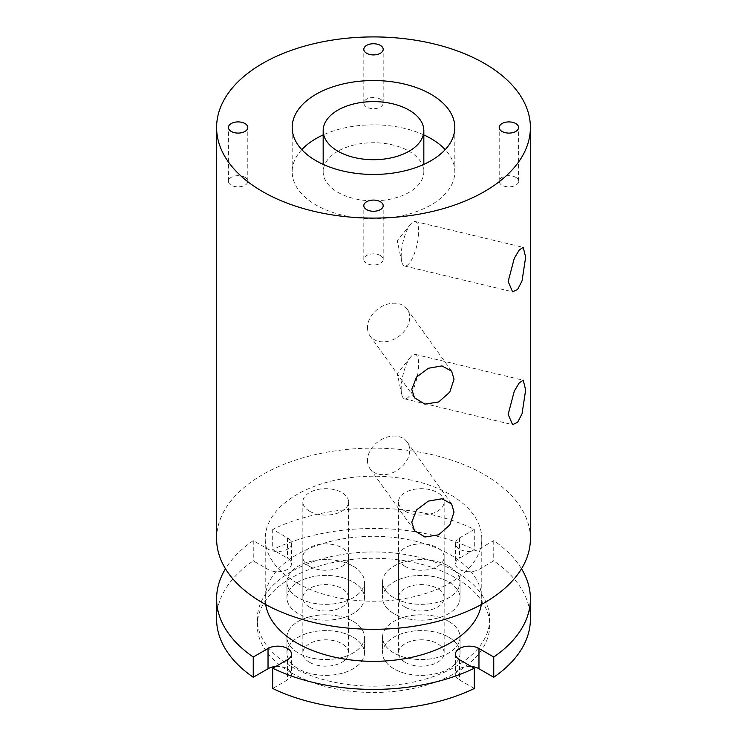 <?xml version="1.0" encoding="UTF-8"?>
<svg xmlns="http://www.w3.org/2000/svg" width="747" height="747" viewBox="0 0 747 747"><rect width="100%" height="100%" fill="white"/><g stroke="black" fill="none" stroke-linecap="round" stroke-linejoin="round"><path stroke-width="0.56" stroke-dasharray="3.73 2.8" d="M401.186 255.96A22.858 7.143 103.4 0 0 401.681 261.459A22.858 7.143 103.4 0 0 404.622 265.997A22.858 7.143 103.4 0 0 413.81 255.1A22.858 7.143 103.4 0 0 418.684 231.57A22.858 7.143 103.4 0 0 415.257 221.532A22.858 7.143 103.4 0 0 410.579 224.249A22.858 7.143 103.4 0 0 401.186 255.96M401.186 388.813A22.858 7.143 103.4 0 0 401.681 394.313A22.858 7.143 103.4 0 0 404.622 398.851A22.858 7.143 103.4 0 0 413.81 387.954A22.858 7.143 103.4 0 0 418.684 364.424A22.858 7.143 103.4 0 0 415.257 354.386A22.858 7.143 103.4 0 0 410.579 357.103A22.858 7.143 103.4 0 0 401.186 388.813M367.477 460.423A22.858 17.246 144.3 0 0 370.017 468.696A22.858 17.246 144.3 0 0 393.781 472.216A22.858 17.246 144.3 0 0 409.711 450.32A22.858 17.246 144.3 0 0 407.162 442.047A22.858 17.246 144.3 0 0 383.407 438.517A22.858 17.246 144.3 0 0 367.477 460.423M367.477 327.56A22.858 17.246 144.3 0 0 370.017 335.842A22.858 17.246 144.3 0 0 393.781 339.362A22.858 17.246 144.3 0 0 409.711 317.466A22.858 17.246 144.3 0 0 407.162 309.193A22.858 17.246 144.3 0 0 383.407 305.663A22.858 17.246 144.3 0 0 367.477 327.56M337.915 151.239A50.329 29.058 -0 0 0 323.171 171.782A50.329 29.058 -0 0 0 354.246 198.627A50.329 29.058 -0 0 0 409.085 192.334A50.329 29.058 -0 0 0 423.829 171.782A50.329 29.058 -0 0 0 392.754 144.946A50.329 29.058 -0 0 0 337.915 151.239M301.797 149.643A81.32 46.949 -0 0 0 292.18 171.782A81.32 46.949 -0 0 0 342.378 215.164A81.32 46.949 -0 0 0 431 204.986A81.32 46.949 -0 0 0 454.82 171.782A81.32 46.949 -0 0 0 445.203 149.643M423.829 134.908A81.32 46.949 -0 0 0 323.171 134.908M309.538 662.318A22.858 13.194 180 0 1 302.843 652.99A22.858 13.194 180 0 1 316.952 640.795A22.858 13.194 180 0 1 341.855 643.662A22.858 13.194 180 0 1 348.55 652.99A22.858 13.194 180 0 1 334.441 665.185A22.858 13.194 180 0 1 309.538 662.318M309.538 566.413A22.858 13.194 180 0 1 302.843 557.085A22.858 13.194 180 0 1 316.952 544.89A22.858 13.194 180 0 1 341.855 547.747A22.858 13.194 180 0 1 348.55 557.085A22.858 13.194 180 0 1 334.441 569.27A22.858 13.194 180 0 1 309.538 566.413M353.088 621.355A38.741 22.363 180 0 1 364.443 637.172A38.741 22.363 180 0 1 340.52 657.836A38.741 22.363 180 0 1 298.305 652.99A38.741 22.363 180 0 1 286.96 637.172A38.76 22.382 180 0 1 310.864 616.499A38.76 22.382 180 0 1 353.107 621.345A38.76 22.382 180 0 1 364.461 637.172A38.76 22.382 180 0 1 340.529 657.846A38.76 22.382 180 0 1 298.286 652.999A38.76 22.382 180 0 1 286.941 637.172A38.741 22.363 180 0 1 310.873 616.508A38.741 22.363 180 0 1 353.088 621.355M353.088 637.172A38.741 22.363 180 0 1 364.443 652.99A38.741 22.363 180 0 1 340.52 673.654A38.741 22.363 180 0 1 298.305 668.808A38.76 22.382 180 0 1 286.941 652.99A38.76 22.382 180 0 1 310.864 632.317A38.76 22.382 180 0 1 353.107 637.163A38.76 22.382 180 0 1 364.461 652.99A38.76 22.382 180 0 1 340.529 673.663A38.76 22.382 180 0 1 298.286 668.817A38.741 22.363 180 0 1 286.96 652.99A38.741 22.363 180 0 1 310.873 632.326A38.741 22.363 180 0 1 353.088 637.172M309.538 607.124A22.858 13.194 180 0 1 302.843 597.796A22.858 13.194 180 0 1 316.952 585.601A22.858 13.194 180 0 1 341.855 588.459A22.858 13.194 180 0 1 348.55 597.796A22.858 13.194 180 0 1 334.441 609.982A22.858 13.194 180 0 1 309.538 607.124M309.538 511.219A22.858 13.194 180 0 1 302.843 501.881A22.858 13.194 180 0 1 316.952 489.687A22.858 13.194 180 0 1 341.855 492.553A22.858 13.194 180 0 1 348.55 501.881A22.858 13.194 180 0 1 334.441 514.076A22.858 13.194 180 0 1 309.538 511.219M353.088 566.161A38.741 22.363 180 0 1 364.443 581.978A38.741 22.363 180 0 1 340.52 602.642A38.741 22.363 180 0 1 298.305 597.787A38.76 22.382 180 0 1 286.941 581.978A38.76 22.382 180 0 1 310.864 561.305A38.76 22.382 180 0 1 353.107 566.151A38.76 22.382 180 0 1 364.461 581.978A38.76 22.382 180 0 1 340.529 602.652A38.76 22.382 180 0 1 298.286 597.796A38.741 22.363 180 0 1 286.96 581.978A38.741 22.363 180 0 1 310.873 561.314A38.741 22.363 180 0 1 353.088 566.161M353.088 581.978A38.741 22.363 180 0 1 364.443 597.796A38.741 22.363 180 0 1 340.52 618.46A38.741 22.363 180 0 1 298.305 613.604A38.76 22.382 180 0 1 286.941 597.796A38.76 22.382 180 0 1 310.864 577.114A38.76 22.382 180 0 1 353.107 581.969A38.76 22.382 180 0 1 364.461 597.796A38.76 22.382 180 0 1 340.529 618.469A38.76 22.382 180 0 1 298.286 613.614A38.741 22.363 180 0 1 286.96 597.796A38.741 22.363 180 0 1 310.873 577.123A38.741 22.363 180 0 1 353.088 581.978M405.145 607.124A22.858 13.194 180 0 1 398.45 597.796A22.858 13.194 180 0 1 412.559 585.601A22.858 13.194 180 0 1 437.462 588.459A22.858 13.194 180 0 1 444.157 597.796A22.858 13.194 180 0 1 430.048 609.982A22.858 13.194 180 0 1 405.145 607.124M405.145 511.219A22.858 13.194 180 0 1 398.45 501.881A22.858 13.194 180 0 1 412.559 489.687A22.858 13.194 180 0 1 437.462 492.553A22.858 13.194 180 0 1 444.157 501.881A22.858 13.194 180 0 1 430.048 514.076A22.858 13.194 180 0 1 405.145 511.219M448.695 566.161A38.741 22.363 180 0 1 460.04 581.978A38.741 22.363 180 0 1 436.127 602.642A38.741 22.363 180 0 1 393.912 597.787A38.76 22.382 180 0 1 382.539 581.978A38.76 22.382 180 0 1 406.471 561.305A38.76 22.382 180 0 1 448.714 566.151A38.76 22.382 180 0 1 460.059 581.978A38.76 22.382 180 0 1 436.136 602.652A38.76 22.382 180 0 1 393.893 597.796A38.741 22.363 180 0 1 382.557 581.978A38.741 22.363 180 0 1 406.48 561.314A38.741 22.363 180 0 1 448.695 566.161M448.695 581.978A38.741 22.363 180 0 1 460.04 597.796A38.741 22.363 180 0 1 436.127 618.46A38.741 22.363 180 0 1 393.912 613.604A38.76 22.382 180 0 1 382.539 597.796A38.76 22.382 180 0 1 406.471 577.114A38.76 22.382 180 0 1 448.714 581.969A38.76 22.382 180 0 1 460.059 597.796A38.76 22.382 180 0 1 436.136 618.469A38.76 22.382 180 0 1 393.893 613.614A38.741 22.363 180 0 1 382.557 597.796A38.741 22.363 180 0 1 406.48 577.123A38.741 22.363 180 0 1 448.695 581.978M405.145 662.318A22.858 13.194 180 0 1 398.45 652.99A22.858 13.194 180 0 1 412.559 640.795A22.858 13.194 180 0 1 437.462 643.662A22.858 13.194 180 0 1 444.157 652.99A22.858 13.194 180 0 1 430.048 665.185A22.858 13.194 180 0 1 405.145 662.318M405.145 566.413A22.858 13.194 180 0 1 398.45 557.085A22.858 13.194 180 0 1 412.559 544.89A22.858 13.194 180 0 1 437.462 547.747A22.858 13.194 180 0 1 444.157 557.085A22.858 13.194 180 0 1 430.048 569.27A22.858 13.194 180 0 1 405.145 566.413M448.695 621.355A38.741 22.363 180 0 1 460.04 637.172A38.741 22.363 180 0 1 436.127 657.836A38.741 22.363 180 0 1 393.912 652.99A38.741 22.363 180 0 1 382.557 637.172A38.76 22.382 180 0 1 406.471 616.499A38.76 22.382 180 0 1 448.714 621.345A38.76 22.382 180 0 1 460.059 637.172A38.76 22.382 180 0 1 436.136 657.846A38.76 22.382 180 0 1 393.893 652.999A38.76 22.382 180 0 1 382.539 637.172A38.741 22.363 180 0 1 406.48 616.508A38.741 22.363 180 0 1 448.695 621.355M448.695 637.172A38.741 22.363 180 0 1 460.04 652.99A38.741 22.363 180 0 1 436.127 673.654A38.741 22.363 180 0 1 393.912 668.808A38.76 22.382 180 0 1 382.539 652.99A38.76 22.382 180 0 1 406.471 632.317A38.76 22.382 180 0 1 448.714 637.163A38.76 22.382 180 0 1 460.059 652.99A38.76 22.382 180 0 1 436.136 673.663A38.76 22.382 180 0 1 393.893 668.817A38.741 22.363 180 0 1 382.557 652.99A38.741 22.363 180 0 1 406.48 632.326A38.741 22.363 180 0 1 448.695 637.172M380.344 255.493A9.683 5.593 0 0 0 369.793 254.279A9.683 5.593 0 0 0 363.817 259.452A9.683 5.593 0 0 0 366.656 263.402A9.683 5.593 0 0 0 377.207 264.615A9.683 5.593 0 0 0 383.183 259.452A9.683 5.593 0 0 0 380.344 255.493M515.747 177.319A9.683 5.593 0 0 0 505.196 176.105A9.683 5.593 0 0 0 499.211 181.278A9.683 5.593 0 0 0 502.049 185.228A9.683 5.593 0 0 0 512.61 186.442A9.683 5.593 0 0 0 518.586 181.278A9.683 5.593 0 0 0 515.747 177.319M380.344 99.146A9.683 5.593 0 0 0 369.793 97.932A9.683 5.593 0 0 0 363.817 103.105A9.683 5.593 0 0 0 366.656 107.054A9.683 5.593 0 0 0 377.207 108.268A9.683 5.593 0 0 0 383.183 103.105A9.683 5.593 0 0 0 380.344 99.146M244.951 177.319A9.683 5.593 0 0 0 234.39 176.105A9.683 5.593 0 0 0 228.414 181.278A9.683 5.593 0 0 0 231.253 185.228A9.683 5.593 0 0 0 241.804 186.442A9.683 5.593 0 0 0 247.789 181.278A9.683 5.593 0 0 0 244.951 177.319M530.398 538.718A156.898 90.583 0 0 0 484.448 474.662A156.898 90.583 0 0 0 313.46 455.026A156.898 90.583 0 0 0 216.602 538.718M296.933 582.921A108.278 62.515 0 0 0 414.94 596.479A108.278 62.515 0 0 0 481.778 538.718A108.278 62.515 0 0 0 450.067 494.514A108.278 62.515 0 0 0 332.06 480.965A108.278 62.515 0 0 0 265.222 538.718A108.278 62.515 0 0 0 296.933 582.921M481.329 604.519A108.278 62.515 0 0 0 481.778 598.823A108.278 62.515 0 0 0 450.067 554.61A108.278 62.515 0 0 0 332.06 541.061A108.278 62.515 0 0 0 265.222 598.823A108.278 62.515 0 0 0 265.671 604.519M275.746 666.483A13.754 7.937 180 0 1 287.483 668.724A13.754 7.937 180 0 1 291.507 674.336A13.754 7.937 180 0 1 287.483 679.957L272.702 688.482M291.321 666.511A116.224 67.099 0 0 0 417.975 681.059A116.224 67.099 0 0 0 489.724 619.067A116.224 67.099 0 0 0 455.679 571.614A116.224 67.099 0 0 0 329.025 557.066A116.224 67.099 0 0 0 257.276 619.067A116.224 67.099 0 0 0 291.321 666.511M291.321 672.842A116.224 67.099 0 0 0 417.975 687.38A116.224 67.099 0 0 0 489.724 625.388A116.224 67.099 0 0 0 455.679 577.945A116.224 67.099 0 0 0 329.025 563.397A116.224 67.099 0 0 0 257.276 625.388A116.224 67.099 0 0 0 291.321 672.842M521.518 568.766A156.898 90.583 0 0 0 493.748 540.623L478.967 549.157A13.754 7.937 180 0 1 463.98 550.875A13.754 7.937 180 0 1 455.493 543.545A13.754 7.937 180 0 1 459.517 537.924L474.298 529.399A156.898 90.583 0 0 0 272.702 529.399L287.483 537.924A13.754 7.937 180 0 1 291.507 543.545A13.754 7.937 180 0 1 283.02 550.875A13.754 7.937 180 0 1 268.033 549.157L253.252 540.623A156.898 90.583 0 0 0 225.482 568.766M474.298 688.482L459.517 679.957A13.754 7.937 180 0 1 455.493 674.336A13.754 7.937 180 0 1 471.254 666.483M530.398 619.067A156.898 90.583 0 0 0 493.748 560.866L478.967 569.401A13.754 7.937 180 0 1 463.98 571.119A13.754 7.937 180 0 1 455.493 563.789A13.754 7.937 180 0 1 459.517 558.177L474.298 549.643A156.898 90.583 0 0 0 272.702 549.643L287.483 558.177A13.754 7.937 180 0 1 291.507 563.789A13.754 7.937 180 0 1 283.02 571.119A13.754 7.937 180 0 1 268.033 569.401L253.252 560.866A156.898 90.583 0 0 0 216.602 619.067M493.748 540.623L493.748 560.866M474.298 529.399L474.298 549.643M272.702 529.399L272.702 549.643M253.252 540.623L253.252 560.866M287.483 659.713L287.483 679.957M459.517 659.713L459.517 679.957M478.967 549.157L478.967 569.401M459.517 537.924L459.517 558.177M287.483 537.924L287.483 558.177M268.033 549.157L268.033 569.401M410.579 224.249L397.245 240.73L401.681 261.459M404.622 265.997L512.573 291.806M410.579 357.103L397.245 373.584L401.681 394.313M404.622 398.851L512.573 424.66M370.017 468.696L414.473 530.659M370.017 335.842L414.473 397.806M323.171 171.782L323.171 164.377M454.82 171.782L454.82 127.504M302.843 557.085L302.843 652.99M364.443 637.172L364.443 652.99L364.461 637.172M286.941 637.172L286.941 652.99L286.96 637.172M302.843 501.881L302.843 597.796M364.443 581.978L364.443 597.796L364.461 581.978M286.941 581.978L286.941 597.796L286.96 581.978M398.45 501.881L398.45 597.796M460.04 581.978L460.04 597.796L460.059 581.978M382.539 581.978L382.539 597.796L382.557 581.978M398.45 557.085L398.45 652.99M460.04 637.172L460.04 652.99L460.059 637.172M382.539 637.172L382.539 652.99L382.557 637.172M363.817 259.452L363.817 205.677M499.211 181.278L499.211 127.504M363.817 103.105L363.817 49.33M228.414 181.278L228.414 127.504M481.778 538.718L481.778 598.823M291.507 654.092L291.507 674.336M489.724 619.067L489.724 625.388M257.276 619.067L257.276 625.388M455.493 654.092L455.493 674.336M455.493 543.545L455.493 563.789M291.507 543.545L291.507 563.789M265.222 538.718L265.222 598.823M247.789 181.278L247.789 127.504M383.183 103.105L383.183 49.33M518.586 181.278L518.586 127.504M383.183 259.452L383.183 205.677M444.157 557.085L444.157 652.99M444.157 501.881L444.157 597.796M348.55 501.881L348.55 597.796M348.55 557.085L348.55 652.99M292.18 171.782L292.18 127.504M423.829 171.782L423.829 164.377M407.162 309.193L451.618 371.156M407.162 442.047L451.618 504.01M415.257 354.386L523.208 380.204M415.257 221.532L523.208 247.35"/><path stroke-width="1.12" d="M525.655 257.155L522.032 280.975L517.596 289.472L512.573 291.806L508.165 281.535L514.272 258.322L519.296 249.946L523.208 247.35L525.655 257.155M525.655 390.009L522.032 413.829L517.596 422.326L512.573 424.66L508.165 414.389L514.272 391.176L519.296 382.809L523.208 380.204L525.655 390.009M454.017 512.078L449.806 524.945L438.694 534.824L424.95 537L414.473 530.659L411.784 522.181L416.481 509.986L428.32 501.116L441.935 498.763L451.618 504.01L454.017 512.078M454.017 379.224L449.806 392.091L438.694 401.961L424.95 404.146L414.473 397.806L411.784 389.327L416.481 377.132L428.32 368.262L441.935 365.909L451.618 371.156L454.017 379.224M337.915 110.117A50.329 29.058 -0 0 0 323.171 130.66A50.329 29.058 -0 0 0 354.246 157.505A50.329 29.058 -0 0 0 409.085 151.211A50.329 29.058 -0 0 0 423.829 130.66A50.329 29.058 -0 0 0 392.754 103.824A50.329 29.058 -0 0 0 337.915 110.117M431 160.698A81.32 46.949 -0 0 0 454.82 127.504A81.32 46.949 -0 0 0 404.622 84.122A81.32 46.949 -0 0 0 316 94.299A81.32 46.949 -0 0 0 292.18 127.504A81.32 46.949 -0 0 0 342.378 170.876A81.32 46.949 -0 0 0 431 160.698M445.203 149.643A81.32 46.949 -0 0 0 423.829 134.908M323.171 134.908A81.32 46.949 -0 0 0 316 138.587A81.32 46.949 -0 0 0 301.797 149.643M380.344 201.718A9.683 5.593 0 0 0 369.793 200.504A9.683 5.593 0 0 0 363.817 205.677A9.683 5.593 0 0 0 366.656 209.627A9.683 5.593 0 0 0 377.207 210.841A9.683 5.593 0 0 0 383.183 205.677A9.683 5.593 0 0 0 380.344 201.718M515.747 123.544A9.683 5.593 0 0 0 505.196 122.331A9.683 5.593 0 0 0 499.211 127.504A9.683 5.593 0 0 0 502.049 131.453A9.683 5.593 0 0 0 512.61 132.667A9.683 5.593 0 0 0 518.586 127.504A9.683 5.593 0 0 0 515.747 123.544M380.344 45.371A9.683 5.593 0 0 0 369.793 44.157A9.683 5.593 0 0 0 363.817 49.33A9.683 5.593 0 0 0 366.656 53.28A9.683 5.593 0 0 0 377.207 54.494A9.683 5.593 0 0 0 383.183 49.33A9.683 5.593 0 0 0 380.344 45.371M244.951 123.544A9.683 5.593 0 0 0 234.39 122.331A9.683 5.593 0 0 0 228.414 127.504A9.683 5.593 0 0 0 231.253 131.453A9.683 5.593 0 0 0 241.804 132.667A9.683 5.593 0 0 0 247.789 127.504A9.683 5.593 0 0 0 244.951 123.544M262.552 191.559A156.898 90.583 0 0 0 433.54 211.196A156.898 90.583 0 0 0 530.398 127.504A156.898 90.583 0 0 0 484.448 63.448A156.898 90.583 0 0 0 313.46 43.812A156.898 90.583 0 0 0 216.602 127.504A156.898 90.583 0 0 0 262.552 191.559M216.602 127.504L216.602 538.718A156.898 90.583 0 0 0 262.552 602.773A156.898 90.583 0 0 0 433.54 622.41A156.898 90.583 0 0 0 530.398 538.718L530.398 127.504M265.671 604.519A108.278 62.515 0 0 0 296.933 643.027A108.278 62.515 0 0 0 410.327 657.612A108.278 62.515 0 0 0 481.329 604.519M225.482 568.766A156.898 90.583 0 0 0 216.602 598.823A156.898 90.583 0 0 0 253.252 657.015L268.033 648.48A13.754 7.937 180 0 1 287.483 648.48A13.754 7.937 180 0 1 291.507 654.092A13.754 7.937 180 0 1 287.483 659.713L272.702 668.238A156.898 90.583 0 0 0 474.298 668.238L459.517 659.713A13.754 7.937 180 0 1 455.493 654.092A13.754 7.937 180 0 1 463.98 646.762A13.754 7.937 180 0 1 478.967 648.48L493.748 657.015A156.898 90.583 0 0 0 530.398 598.823A156.898 90.583 0 0 0 521.518 568.766M471.254 666.483A13.754 7.937 180 0 1 478.967 668.724L493.748 677.258A156.898 90.583 0 0 0 530.398 619.067L530.398 598.823M272.702 668.238L272.702 688.482A156.898 90.583 0 0 0 474.298 688.482L474.298 668.238M216.602 598.823L216.602 619.067A156.898 90.583 0 0 0 253.252 677.258L268.033 668.724A13.754 7.937 180 0 1 275.746 666.483M493.748 657.015L493.748 677.258M253.252 657.015L253.252 677.258M478.967 648.48L478.967 668.724M268.033 648.48L268.033 668.724M323.171 164.377L323.171 130.66M423.829 164.377L423.829 130.66"/></g></svg>
